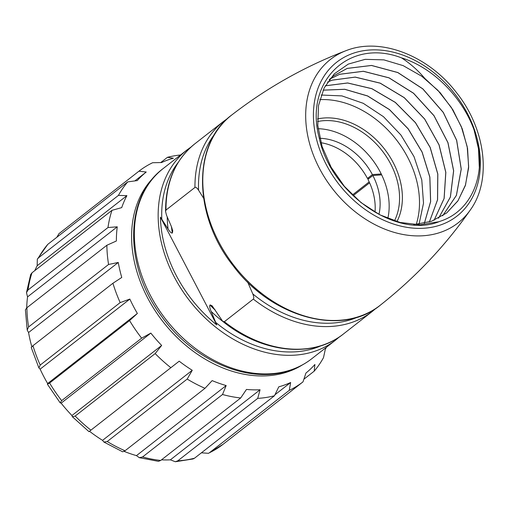 <?xml version="1.0" encoding="UTF-8"?>
<svg xmlns="http://www.w3.org/2000/svg" width="508" height="508" viewBox="0 0 508 508"><rect width="100%" height="100%" fill="white"/><g stroke="black" fill="none" stroke-linecap="round" stroke-linejoin="round"><path stroke-width="0.76" d="M401.466 57.848C432.251 67.227 462.007 96.488 474.097 130.016L478.911 149.752C483.248 183.826 467.055 212.941 439.865 221.355C397.135 239.592 330.346 193.669 319.17 137.598C304 81.483 349.218 37.662 401.466 57.848C410.115 63.398 417.919 70.275 424.872 78.48L440.233 92.78L452.933 109.874L462.229 128.791L467.57 148.463L468.63 167.767L465.334 185.611L457.86 200.977L446.608 213.004L431.438 221.291L413.753 224.638M214.789 309.448A110.401 83.064 -128 0 1 210.179 304.908L212.128 305.816L222.707 321.323L224.358 321.716L253.314 299.098C254.038 298.348 253.867 296.628 252.794 293.916L247.726 282.175M210.179 304.908L210.014 305.041C209.353 305.93 209.74 308.058 211.163 311.423L216.764 324.917A119.513 89.922 52 0 1 160.426 217.145L168.091 229.032C169.983 232.016 171.406 233.337 172.339 232.981A110.401 83.064 -128 0 1 171.444 226.67M165.989 210.064A120.669 90.792 -128 0 1 194.843 143.815L223.799 121.196A120.669 90.792 52 0 0 194.945 187.446L165.989 210.064L165.551 211.48L166.516 215.246L171.361 226.473L172.752 230.829L172.339 232.981M194.945 187.446C195.802 186.957 197.015 187.877 198.571 190.208L203.594 198.228M160.426 217.145L216.764 324.917M154.902 176.149A120.155 90.405 52 0 0 157.372 314.046A120.155 90.405 52 0 0 289.274 371.304A120.155 90.405 52 0 0 302.362 364.935M274.942 394.773L290.646 382.505L289.293 390.347A133.509 100.451 52 0 0 302.99 381.87L223.025 444.329A133.509 100.451 -128 0 1 209.328 452.812L208.502 453.32L201.422 452.812M326.339 347.339A128.372 96.59 -128 0 1 325.291 349.402L323.488 357.664A133.509 100.451 52 0 1 314.192 371.17L314.903 364.477A128.372 96.59 -128 0 1 305.943 373.037L302.99 381.87M180.556 154.978A133.509 100.451 52 0 0 167.462 157.309L160.731 162.566M290.646 382.505A128.372 96.59 -128 0 1 284.836 384.899A128.372 96.59 -128 0 1 278.784 386.836L274.466 395.757A133.509 100.451 52 0 1 257.708 398.386L260.071 389.769A128.372 96.59 -128 0 1 246.463 389.439L240.697 397.974A133.509 100.451 52 0 1 222.523 394.5L226.168 385.559A128.372 96.59 -128 0 1 212.154 380.606L205.003 388.309A133.509 100.451 52 0 1 187.185 379.063L192.259 370.281A128.372 96.59 -128 0 1 179.203 361.188L170.866 367.697A133.509 100.451 52 0 1 155.156 353.593L161.658 345.44A128.372 96.59 -128 0 1 150.844 333.096L141.637 338.163A133.509 100.451 52 0 1 129.572 320.573L137.37 313.455A128.372 96.59 -128 0 1 129.851 299.072L120.174 302.597A133.509 100.451 52 0 1 112.928 283.248L121.761 277.47A128.372 96.59 -128 0 1 118.275 262.452L108.572 264.478A133.509 100.451 52 0 1 106.864 245.262L116.37 240.995A128.372 96.59 -128 0 1 117.253 226.816L107.975 227.54A133.509 100.451 52 0 1 111.963 210.344L121.71 207.613A128.372 96.59 -128 0 1 126.892 195.656L118.434 195.396A133.509 100.451 52 0 1 127.737 181.896L137.274 180.581A128.372 96.59 -128 0 1 146.234 172.021L138.932 171.196A133.509 100.451 52 0 1 152.635 162.719L161.531 162.554A128.372 96.59 -128 0 1 167.342 160.16A128.372 96.59 -128 0 1 173.393 158.223L167.462 157.309M289.293 390.347L209.328 452.812M314.192 371.17L303.879 379.222M155.156 353.593L75.19 416.052L72.371 416.757L71.952 415.512L161.658 345.44M170.866 367.697L90.9 430.162A133.509 100.451 -128 0 1 75.19 416.052M187.185 379.063L107.22 441.528L103.911 442.062L102.552 440.353A128.372 96.59 -128 0 1 89.497 431.26L179.203 361.188M89.497 431.26L90.9 430.162M102.552 440.353L192.259 370.281M205.003 388.309L125.038 450.767A133.509 100.451 -128 0 1 107.22 441.528M103.911 442.062L122.701 451.815L125.038 450.767M222.523 394.5L142.558 456.959L139.287 457.67L136.462 455.632A128.372 96.59 -128 0 1 124.162 451.383M136.462 455.632L226.168 385.559M240.697 397.974L160.731 460.439A133.509 100.451 -128 0 1 142.558 456.959M139.287 457.67L158.439 461.34L160.731 460.439M257.708 398.386L177.743 460.851L175.349 461.74L170.364 459.842A128.372 96.59 -128 0 1 161.493 459.842M170.364 459.842L260.071 389.769M274.466 395.757L194.501 458.216A133.509 100.451 -128 0 1 177.743 460.851M175.349 461.74L193.046 458.965L194.501 458.216M71.952 415.512A128.372 96.59 -128 0 1 61.131 403.168L60.179 402.844L61.671 400.628A133.509 100.451 -128 0 1 49.606 383.038L47.422 384.245L47.657 383.527A128.372 96.59 -128 0 1 40.138 369.145L38.9 367.944L40.208 365.061A133.509 100.451 -128 0 1 32.963 345.713L31.248 347.516L38.9 367.944M31.807 346.691A128.372 96.59 -128 0 1 28.569 332.524L27.21 330.079L28.607 326.942A133.509 100.451 -128 0 1 26.899 307.727L25.4 309.829L27.21 330.079M26.702 307.886A128.372 96.59 -128 0 1 27.546 296.888L26.486 292.633L28.01 290.005A133.509 100.451 -128 0 1 31.998 272.802L30.69 274.498L26.486 292.633M34.798 270.618A128.372 96.59 -128 0 1 37.179 265.728L37.313 259.239L38.468 257.861A133.509 100.451 -128 0 1 47.771 244.361L37.313 259.239M56.813 237.299L58.966 233.661L138.932 171.196M387.82 218.459A66.751 50.228 52 0 0 318.135 128.708M319.83 138.297A56.483 42.501 -128 0 1 372.389 174.593L367.462 178.441A56.483 42.501 -128 0 0 320.948 142.704M381.241 173.971L372.389 174.593M369.183 181.883L352.419 194.977M369.246 178.314L367.462 178.441M378.962 214.357A56.483 42.501 52 0 0 372.859 175.495L381.673 174.873M372.859 175.495L367.932 179.337A56.483 42.501 52 0 1 374.999 212.179M369.608 182.816L353.143 195.675M394.456 220.859A66.751 50.228 52 0 0 382.321 150.959A66.751 50.228 52 0 0 317.544 121.558M396.932 221.615A68.809 51.772 52 0 0 384.626 149.212A68.809 51.772 52 0 0 317.481 118.955M416.204 224.492A88.837 66.84 52 0 0 396.646 140.125A88.837 66.84 52 0 0 319.78 99.638M323.094 90.176L344.748 89.313L367.57 95.987L389.401 109.595L408.165 128.892L422.078 152.121L429.812 177.121L430.6 201.6L424.345 223.298M323.107 90.145L344.767 89.268L367.601 95.929L389.445 109.544L408.216 128.848L422.135 152.083L429.87 177.101L430.651 201.587L424.383 223.285M419.043 224.199L423.52 203.162L421.792 180.023L414.033 156.667L400.888 134.969L383.483 116.694L363.258 103.314L341.897 95.898L321.177 95.034M434.086 220.275L444.087 198.482L445.783 172.39L439.02 144.888L424.612 119.024L404.216 97.669L380.155 83.172L355.181 77.127L332.137 80.175L327.527 82.086L332.194 80.137L355.238 77.089L380.219 83.134L404.279 97.638L424.675 119.005L439.083 144.875L445.84 172.377L444.132 198.469L434.118 220.262M325.272 85.795L347.675 82.956L371.894 88.671L395.338 102.381L415.487 122.663L430.181 147.409L437.826 174.047L437.572 199.796L429.4 221.964M325.26 85.827L347.65 83.001L371.862 88.722L395.294 102.432L415.436 122.707L430.124 147.447L437.769 174.073L437.521 199.809L429.368 221.977M329.844 79.07L339.655 74.308L363.347 71.298L388.988 77.864L413.506 93.262L433.965 115.71L447.891 142.608L453.6 170.809L450.367 197.028L438.525 218.205M438.556 218.192L450.412 197.015L453.657 170.796L447.954 142.589L434.029 115.691L413.569 93.231L389.052 77.826L363.404 71.26L339.712 74.263L329.87 79.045M474.097 130.016L478.485 148.781L479.298 167.126M329.209 79.686L333.483 75.921L347.224 68.389L371.558 65.437L397.866 72.536L422.827 88.849L443.293 112.395L456.679 140.297L461.258 169.132L456.425 195.358L442.716 215.767M446.608 213.004L458.019 200.698L465.531 184.874L468.649 166.497L467.201 146.679L461.296 126.581L451.301 107.404L437.845 90.291L421.748 76.244L403.161 65.634L383.896 59.874L365.189 59.341L348.291 64.091L334.296 73.831L324.142 87.954L318.51 105.543L317.798 125.482L322.078 146.488L331.108 167.208L344.348 186.309L360.966 202.546L379.94 214.865L400.075 222.453L420.103 224.803L438.709 221.761M442.684 215.786L456.381 195.37L461.207 169.139L456.616 140.316L443.23 112.42L422.764 88.881L397.802 72.574L371.5 65.475L347.174 68.434L333.483 75.921M421.748 76.244A88.837 66.84 -128 0 1 424.872 78.48M134.849 180.918L146.234 172.021M127.737 181.896L47.771 244.361M118.434 195.396L38.468 257.861M37.179 265.728L126.892 195.656M111.963 210.344L31.998 272.802M107.975 227.54L28.01 290.005M27.546 296.888L117.253 226.816M106.864 245.262L26.899 307.727M108.572 264.478L28.607 326.942M28.569 332.524L118.275 262.452M112.928 283.248L32.963 345.713M120.174 302.597L40.208 365.061M40.138 369.145L129.851 299.072M47.657 383.527L137.37 313.455M129.572 320.573L49.606 383.038M141.637 338.163L61.671 400.628M61.131 403.168L150.844 333.096M352.196 53.632A97.657 73.476 -128 0 1 467.385 113.398A97.657 73.476 -128 0 1 441.579 224.6A97.657 73.476 -128 0 1 326.39 164.833A97.657 73.476 -128 0 1 352.196 53.632M231.858 114.91A120.669 90.792 52 0 0 225.914 254.165A120.669 90.792 52 0 0 361.131 315.805A120.669 90.792 52 0 0 380.416 305.098C342.424 337.064 271.805 317.856 233.261 265.9C193.078 215.944 192.024 143.789 231.858 114.91C267.341 87.541 305.416 66.116 346.081 50.648L346.888 50.343C381.133 37.141 428.396 55.848 456.368 92.481C485.521 128.791 492.131 179.832 470.421 209.836A103.696 78.022 -128 0 1 441.763 231.902A103.696 78.022 -128 0 1 319.703 168.91A103.696 78.022 -128 0 1 346.081 50.648A103.696 78.022 -128 0 1 346.856 50.355M224.358 321.716A120.669 90.792 52 0 0 343.408 334.01L372.364 311.391A120.669 90.792 -128 0 1 253.314 299.098M215.208 310.128A110.401 83.064 -128 0 1 210.014 305.041M223.73 322.129A112.732 84.823 -128 0 1 211.163 311.423M321.374 345.637A118.339 89.04 -128 0 1 317.005 347.402A118.339 89.04 -128 0 1 216.008 322.65M311.772 358.724C305.81 363.366 299.225 367.011 292.005 369.646C250.952 385.572 193.605 361.505 161.519 316.192C124.092 266.732 124.073 197.428 163.208 168.529A120.669 90.792 -128 0 0 157.588 307.772A120.669 90.792 -128 0 0 292.71 369.252A120.669 90.792 -128 0 0 311.772 358.724L335.578 340.125A120.669 90.792 -128 0 1 316.516 350.66A120.669 90.792 -128 0 1 181.394 289.179A120.669 90.792 -128 0 1 187.014 149.93L191.04 147.015M178.225 162.376A118.339 89.04 52 0 0 161.785 218.935M168.091 229.032A112.732 84.823 -128 0 1 167.227 216.935M172.51 232.855A110.401 83.064 -128 0 1 171.698 227.286M215.03 133.617A118.339 89.04 52 0 0 198.571 190.208M260.61 293.465A112.732 84.823 -128 0 1 247.942 282.689M252.794 293.916A118.339 89.04 52 0 0 358.184 316.897M470.421 209.836C445.567 245.542 415.563 277.298 380.416 305.098M222.707 321.323C261.614 353.085 312.96 358.724 343.408 334.01M335.578 340.125L339.382 336.931M165.551 211.48C165.532 182.302 175.292 159.747 194.843 143.815M223.799 121.196L227.844 118.269M372.364 311.391L376.187 308.178M163.208 168.529L187.014 149.93M223.018 444.335L208.502 453.32M60.179 402.844L47.422 384.245M88.976 431.667L72.371 416.757"/></g></svg>
